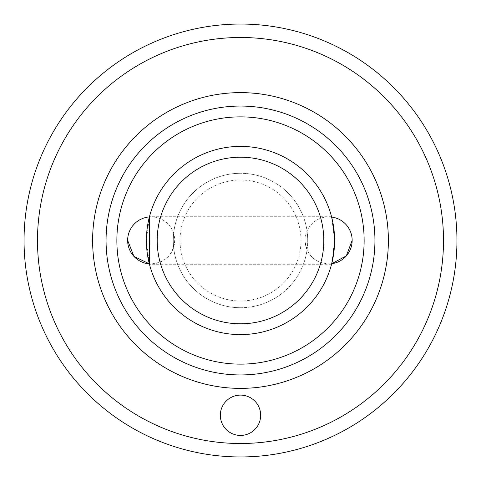 <?xml version="1.0" encoding="UTF-8"?>
<svg xmlns="http://www.w3.org/2000/svg" width="481" height="481" viewBox="0 0 481 481"><rect width="100%" height="100%" fill="white"/><g stroke="black" fill="none" stroke-linecap="round" stroke-linejoin="round"><path stroke-width="0.36" stroke-dasharray="2.4 1.8" d="M240.5 395.105A20.166 20.166 0 0 0 220.334 415.271A20.166 20.166 0 0 0 240.5 435.437A20.166 20.166 0 0 0 260.666 415.271A20.166 20.166 0 0 0 240.5 395.105M240.5 180.002A60.498 60.498 0 0 1 300.998 240.5A60.498 60.498 0 0 1 240.5 300.998A60.498 60.498 0 0 1 180.002 240.5A60.498 60.498 0 0 1 240.5 180.002M240.5 307.72A67.22 67.22 0 0 0 307.72 240.5A67.22 67.22 0 0 0 240.5 173.28A67.22 67.22 0 0 1 307.72 240.5A67.22 67.22 0 0 1 240.5 307.72A67.22 67.22 0 0 1 173.28 240.5A67.22 67.22 0 0 1 240.5 173.28A67.22 67.22 0 0 0 173.28 240.5A67.22 67.22 0 0 0 240.5 307.72M240.5 456.95A216.45 216.45 0 0 0 456.95 240.5A216.45 216.45 0 0 0 240.5 24.05A216.45 216.45 0 0 0 24.05 240.5A216.45 216.45 0 0 0 240.5 456.95A216.45 216.45 0 0 1 24.05 240.5A216.45 216.45 0 0 1 240.5 24.05M331.445 264.7L149.555 264.7M149.332 263.841L146.392 240.019L149.393 216.925A94.108 94.108 0 0 0 149.332 263.841A23.527 23.527 0 0 0 151.172 263.913L149.332 263.841M331.445 216.3L149.555 216.3M305.104 240.386A23.527 23.527 0 0 1 331.643 217.051L334.608 240.061L331.704 263.714L328.631 263.913C314.346 262.518 306.499 254.677 305.104 240.386A23.527 23.527 0 0 0 331.704 263.714M174.699 240.386C173.304 254.677 165.464 262.518 151.172 263.913A23.527 23.527 0 0 0 174.699 240.386A23.527 23.527 0 0 0 149.393 216.925M240.5 37.494A203.006 203.006 0 0 1 443.506 240.5A203.006 203.006 0 0 1 240.5 443.506A203.006 203.006 0 0 1 37.494 240.5A203.006 203.006 0 0 1 240.5 37.494"/><path stroke-width="0.72" d="M240.5 435.437A20.166 20.166 0 0 1 220.334 415.271A20.166 20.166 0 0 1 240.5 395.105A20.166 20.166 0 0 1 260.666 415.271A20.166 20.166 0 0 1 240.5 435.437M240.5 24.05A216.45 216.45 0 0 1 456.95 240.5A216.45 216.45 0 0 1 240.5 456.95A216.45 216.45 0 0 1 24.05 240.5A216.45 216.45 0 0 1 240.5 24.05A216.45 216.45 0 0 0 24.05 240.5A216.45 216.45 0 0 0 240.5 456.95M240.5 106.06A134.439 134.439 0 0 0 106.06 240.5A134.439 134.439 0 0 0 240.5 374.94A134.439 134.439 0 0 1 106.06 240.5A134.439 134.439 0 0 1 240.5 106.06A134.439 134.439 0 0 1 374.94 240.5A134.439 134.439 0 0 1 240.5 374.94A134.439 134.439 0 0 0 374.94 240.5A134.439 134.439 0 0 0 240.5 106.06A134.439 134.439 0 0 1 374.94 240.5A134.439 134.439 0 0 1 240.5 374.94M149.555 264.7L149.332 263.841L133.898 256.361L127.645 240.386A23.527 23.527 0 0 0 149.332 263.841A94.108 94.108 0 0 0 240.5 334.608A94.108 94.108 0 0 1 146.392 240.5A94.108 94.108 0 0 1 240.5 146.392A94.108 94.108 0 0 1 334.608 240.5A94.108 94.108 0 0 1 240.5 334.608A94.108 94.108 0 0 0 334.608 240.5A94.108 94.108 0 0 0 149.393 216.925L149.555 264.7M331.445 216.3L331.643 217.051A23.527 23.527 0 0 1 352.158 240.386L346.32 255.898L331.704 263.714L331.445 264.7L333.038 257.612L334.608 240.5L333.038 223.382L331.445 216.3M240.5 116.865A123.635 123.635 0 0 1 364.135 240.5A123.635 123.635 0 0 1 240.5 364.135A123.635 123.635 0 0 1 116.865 240.5A123.635 123.635 0 0 1 240.5 116.865M240.5 157.197A83.303 83.303 0 0 1 323.803 240.5A83.303 83.303 0 0 1 240.5 323.803A83.303 83.303 0 0 1 157.197 240.5A83.303 83.303 0 0 1 240.5 157.197M240.5 443.506A203.006 203.006 0 0 0 443.506 240.5A203.006 203.006 0 0 0 240.5 37.494A203.006 203.006 0 0 0 37.494 240.5A203.006 203.006 0 0 0 240.5 443.506M240.5 388.383A147.883 147.883 0 0 1 92.617 240.5A147.883 147.883 0 0 1 240.5 92.617A147.883 147.883 0 0 1 388.383 240.5A147.883 147.883 0 0 1 240.5 388.383M331.704 263.714A23.527 23.527 0 0 0 352.158 240.386M149.393 216.925A23.527 23.527 0 0 0 127.645 240.386"/></g></svg>
